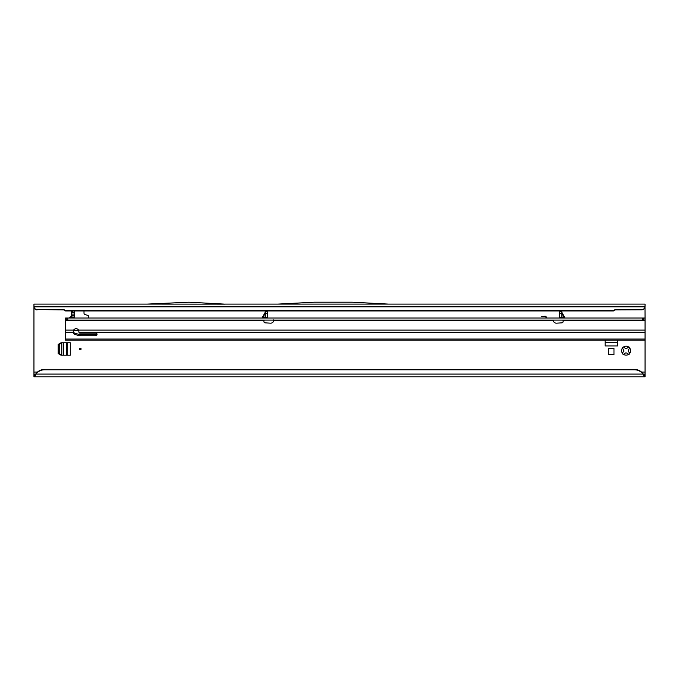<?xml version="1.0" encoding="UTF-8"?>
<svg xmlns="http://www.w3.org/2000/svg" width="679" height="679" viewBox="0 0 679 679"><rect width="100%" height="100%" fill="white"/><g stroke="black" fill="none" stroke-linecap="round" stroke-linejoin="round"><path stroke-width="1.02" d="M622.702 352.562L623.814 351.349A2.368 2.368 0 0 1 623.814 349.991L622.422 348.089A1.052 1.052 0 0 0 622.422 348.089A4.481 4.481 0 0 0 622.422 353.25L622.702 352.562M81.098 348.981A0.789 0.789 0 0 0 80.309 348.191A0.789 0.789 0 0 0 79.519 348.981A0.789 0.789 0 0 0 80.309 349.77A0.789 0.789 0 0 0 81.098 348.981M628.661 354.328L626.768 352.936A2.368 2.368 0 0 1 625.401 352.936L623.509 354.328A4.481 4.481 0 0 0 628.661 354.328A1.052 1.052 0 0 0 629.747 353.25A4.481 4.481 0 0 0 629.747 348.089A1.052 1.052 0 0 0 628.661 347.011A4.481 4.481 0 0 0 623.509 347.011A1.052 1.052 0 0 0 622.422 348.064M622.422 353.25A1.052 1.052 0 0 0 623.509 354.328M605.116 340.128L605.116 345.925L617.551 345.925L617.551 340.128M69.708 317.594L71.354 316.1L71.354 310.948L71.881 318.01M88.737 318.01L88.737 316.796A1.579 1.579 0 0 0 87.566 315.277L85.172 314.632A1.579 1.579 0 0 1 84.001 313.104L84.001 310.948M73.51 330.435L78.688 330.435M645.05 374.163L643.03 374.078A10.533 10.431 180 0 0 634.517 369.792L44.483 369.792A10.533 10.431 180 0 0 35.97 374.078L34.68 374.163L34.68 376.794L645.05 376.794L645.05 340.128L65.557 340.128L65.557 339.05L645.05 339.05L645.05 320.115L65.557 320.115L65.557 330.113L73.604 330.113L73.196 332.286A2.894 2.343 180 0 0 73.196 332.311A2.894 2.343 180 0 0 75.131 334.518L78.645 335.528A4.218 3.412 180 0 0 80.046 335.723L95.586 335.723A1.579 1.282 180 0 0 95.586 333.168L80.046 333.168A1.052 0.849 0 0 1 78.993 332.311A2.894 2.343 180 0 0 78.993 332.286L78.586 330.113A2.894 2.894 0 0 0 73.604 330.113M65.557 320.115L65.557 318.01L645.05 318.01L644.999 307.188C644.583 308.784 643.539 309.658 641.893 309.811L641.893 309.539A3.157 3.132 0 0 0 645.025 306.823L645.033 307.044M147.309 304.099L33.95 304.099L33.95 376.794L33.95 374.163L34.68 374.163M545.975 318.01L546.009 317.874A1.01 1.01 0 0 0 545.033 316.601L541.375 316.601L545.033 316.219A1.4 1.4 0 0 1 546.383 317.976L546.374 318.01M608.698 354.633L613.969 354.633L613.969 348.31L608.698 348.31L608.698 354.633M70.302 342.768L61.025 342.768L58.182 344.406L58.182 353.555L61.025 355.202L70.302 355.202L70.302 342.768M71.422 316.176L69.776 317.67L71.881 317.594M72.645 312.527L74.512 312.527L74.512 318.01M644.32 374.163L644.32 376.794L643.03 374.078L35.97 374.078L34.68 376.794L33.95 376.794M37.107 309.904A3.157 3.132 180 0 1 33.975 307.188L33.975 306.823A3.157 3.132 0 0 0 37.107 309.539L63.733 309.904L65.557 310.948L613.443 310.948L615.267 309.904L641.893 309.811M74.35 330.249L74.512 329.782L75.276 330.435L73.901 329.705M33.95 306.042L33.975 306.823L645.025 306.823L645.05 304.099L388.396 304.099M37.107 309.539L63.733 309.539L65.557 310.583L613.443 310.583L615.267 309.539L641.893 309.539M277.889 304.099L388.473 304.099L352.214 302.206L314.148 302.206L277.889 304.099M225.156 304.15L147.241 304.099L188.898 302.206L225.156 304.15M225.088 304.099L277.957 304.099M44.483 369.792L634.517 369.427A10.533 10.431 0 0 1 643.03 373.713M44.483 369.427A10.533 10.431 180 0 0 35.97 373.713M629.747 348.089L628.355 349.991A2.368 2.368 0 0 1 628.355 351.349L629.747 353.25M623.509 347.011L625.401 348.395A2.368 2.368 0 0 1 626.768 348.395L628.661 347.011M72.322 312.001L74.512 312.527L71.881 312.527L73.196 310.948M74.512 312.527L73.824 312.527M74.512 329.782L74.512 329.162M74.512 312.374L74.512 310.948M71.855 318.01L71.838 315.973M617.551 342.768L605.116 342.768M67.136 342.768L67.136 355.202M61.942 355.202L59.234 353.555L59.234 344.406L61.942 342.768M564.86 318.01A0.526 0.441 90 0 1 564.47 317.704L564.894 317.747A0.526 0.526 0 0 0 565.352 318.01M261.678 318.01A0.526 0.526 0 0 0 262.136 317.747L267.331 317.483L267.271 318.01L267.331 311.788L265.217 311.788L265.133 317.764A0.526 0.526 0 0 1 264.691 318.01L265.506 318.01M265.217 312.264L262.136 317.747M561.813 312.264L564.894 317.747M264.072 320.115L263.902 321.456A1.316 1.316 0 0 0 265.141 322.848L270.454 323.17A3.157 3.157 0 0 0 273.739 320.641L273.798 319.75L273.739 320.641L553.292 320.641A3.157 3.157 0 0 0 556.585 323.17L561.898 322.848A1.316 1.316 0 0 0 563.129 321.456L562.959 320.115M561.898 317.764L562.339 318.01A0.526 0.526 0 0 1 561.813 317.483L561.533 318.01M561.813 317.483L559.708 317.483L559.708 311.788L561.813 311.788L561.813 317.483L564.47 317.704L561.949 313.342L561.949 317.704A0.526 0.441 90 0 0 562.339 318.01M65.557 330.113L65.557 339.05M73.264 331.59A2.894 2.343 180 0 0 75.131 333.287L78.645 334.289A4.218 3.412 180 0 0 80.046 334.484L95.586 334.484A1.579 1.282 180 0 0 96.97 333.822M96.316 334.34L78.832 334.34M645.05 339.05L645.05 340.128L65.557 340.128M645.05 318.01L645.05 320.115M642.801 318.01L642.801 320.115M67.807 318.01L67.807 320.115M262.17 318.01A0.526 0.441 90 0 0 262.561 317.704L265.217 313.112M645.05 372.058L641.511 372.058M33.95 308.843L34.739 308.843M644.142 308.843L645.05 308.843M37.489 372.058L33.95 372.058M74.512 317.696L71.881 317.696M74.512 317.059L71.881 317.059M74.512 315.531L71.881 315.531M74.512 314.105L71.881 314.105M617.551 342.182L605.116 342.182M66.559 342.768L66.559 355.202M63.308 355.202L63.308 342.768M61.789 355.1L61.789 342.861M75.131 333.287L75.131 334.518M65.557 332.286L73.196 332.286M78.993 332.286L645.05 332.286M95.586 334.484L95.586 335.723M80.046 334.484L80.046 335.723M78.645 334.289L78.645 335.528M65.557 320.641L263.953 320.641M78.586 330.113L645.05 330.113M563.078 320.641L645.05 320.641M643.819 318.01L643.819 320.115M642.954 318.01L642.954 320.115M67.654 318.01L67.654 320.115M66.797 318.01L66.797 320.115M559.708 313.274L561.813 313.274M267.331 313.274L265.217 313.274M264.691 318.01A0.526 0.441 90 0 0 265.09 317.704L265.09 313.342"/></g></svg>
